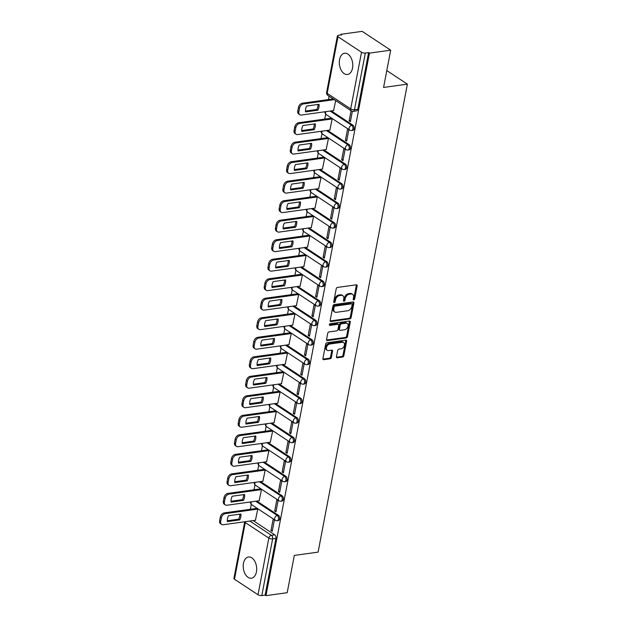 <?xml version="1.0" encoding="UTF-8"?>
<svg xmlns="http://www.w3.org/2000/svg" width="627" height="627" viewBox="0 0 627 627"><rect width="100%" height="100%" fill="white"/><g stroke="black" fill="none" stroke-linecap="round" stroke-linejoin="round"><path stroke-width="0.94" d="M353.785 299.902A0.94 0.651 123.4 0 0 354.678 298.938L357.163 285.896A1.348 0.925 123.4 0 0 356.865 284.917A1.348 0.925 123.4 0 0 356.355 284.815L337.498 287.432A1.348 0.925 123.4 0 0 336.213 288.804L333.729 301.846A0.94 0.651 123.4 0 0 335.194 301.642L335.516 299.957A4.318 2.97 123.4 0 1 339.615 295.56L341.19 295.348A4.318 2.97 123.4 0 1 342.82 295.67A4.318 2.97 123.4 0 1 343.792 298.805L343.471 300.498A0.94 0.651 123.4 0 0 344.936 300.294L345.258 298.601A4.318 2.97 123.4 0 1 349.357 294.212L350.932 293.992A4.318 2.97 123.4 0 1 352.562 294.322A4.318 2.97 123.4 0 1 353.534 297.457L353.213 299.142A0.94 0.651 123.4 0 0 353.785 299.902M353.197 299.275A0.94 0.651 123.4 0 0 353.847 298.389L356.332 285.348A1.348 0.925 123.4 0 0 356.332 284.815M333.713 301.979A0.94 0.651 123.4 0 0 334.363 301.093L334.685 299.408L335.516 299.957M343.455 300.623A0.94 0.651 123.4 0 0 344.105 299.745L344.427 298.052L345.258 298.601M352.531 68.139A10.714 6.646 -97.9 0 0 344.576 53.24A10.714 6.646 -97.9 0 0 339.56 59.573A10.714 6.646 -97.9 0 0 347.523 74.472A10.714 6.646 -97.9 0 0 352.531 68.139M256.435 571.887A10.714 6.646 -97.9 0 0 248.48 556.995A10.714 6.646 -97.9 0 0 243.464 563.32A10.714 6.646 -97.9 0 0 251.427 578.219A10.714 6.646 -97.9 0 0 256.435 571.887M336.472 356.708A1.348 0.925 123.4 0 0 336.777 357.688A1.348 0.925 123.4 0 0 337.279 357.79L342.569 357.053A1.348 0.925 123.4 0 0 343.855 355.681L346.613 341.198A1.348 0.925 123.4 0 0 346.316 340.218A1.348 0.925 123.4 0 0 345.806 340.116L326.949 342.734A1.348 0.925 123.4 0 0 325.664 344.105L322.905 358.597A1.348 0.925 123.4 0 0 323.211 359.577A1.348 0.925 123.4 0 0 323.72 359.679L330.108 358.785A1.348 0.925 123.4 0 0 331.385 357.414L332.569 351.214A1.348 0.925 123.4 0 0 332.263 350.234A1.348 0.925 123.4 0 0 331.761 350.132L328.587 350.571A3.605 2.484 123.4 0 1 327.231 350.297A3.605 2.484 123.4 0 1 326.683 346.778A3.605 2.484 123.4 0 1 329.841 344.004L342.256 342.279A3.605 2.484 123.4 0 1 343.62 342.554A3.605 2.484 123.4 0 1 344.16 346.073A3.605 2.484 123.4 0 1 341.002 348.847L338.933 349.137A1.348 0.925 123.4 0 0 337.655 350.509L336.472 356.708M361.513 52.245L337.977 36.703A2.751 1.035 10.8 0 1 337.412 35.896A2.751 1.035 10.8 0 1 338.447 35.308L341.754 34.853L340.923 34.305L362.163 31.35L390.684 50.184L383.575 87.451L407.378 84.143L318.101 552.121L294.306 555.428L287.197 592.695L265.958 595.65L369.452 53.13L368.621 52.582L365.314 53.044L354.506 109.694A2.751 1.709 82.1 0 1 353.22 111.316L356.528 110.861A2.751 1.709 82.1 0 0 357.813 109.239L354.506 109.694A2.751 1.035 10.8 0 1 350.705 108.894L361.513 52.245A2.751 1.035 10.8 0 0 365.314 53.044M390.684 50.184L369.452 53.13M349.858 318.877A1.348 0.925 123.4 0 0 351.136 317.505L353.902 303.021A1.348 0.925 123.4 0 0 353.597 302.042A1.348 0.925 123.4 0 0 353.087 301.94L334.23 304.557A1.348 0.925 123.4 0 0 332.953 305.929L330.186 320.413A1.348 0.925 123.4 0 0 330.492 321.392A1.348 0.925 123.4 0 0 331.001 321.502L349.858 318.877L349.02 318.328A1.348 0.925 123.4 0 0 350.305 316.956L353.072 302.473A1.348 0.925 123.4 0 0 353.064 301.94M350.258 322.106L347.491 336.597A1.348 0.925 123.4 0 1 346.214 337.969L327.357 340.586A1.348 0.925 123.4 0 1 326.847 340.485A1.348 0.925 123.4 0 1 326.542 339.505L327.725 333.305A1.348 0.925 123.4 0 1 329.01 331.934L336.66 330.868A1.348 0.925 123.4 0 0 337.937 329.496L338.721 325.382A1.348 0.925 123.4 0 0 338.415 324.402A1.348 0.925 123.4 0 0 337.906 324.3L329.951 325.405A0.94 0.651 123.4 0 1 330.272 323.689L349.443 321.024A1.348 0.925 123.4 0 1 349.952 321.126A1.348 0.925 123.4 0 1 350.258 322.106L349.427 321.557L346.66 336.048L347.491 336.597M253.151 520.59L274.751 534.847L271.444 535.309A2.751 1.709 82.1 0 1 272.627 538.906L261.82 595.564A2.751 1.035 -169.2 0 1 258.018 594.757L234.482 579.223A2.751 1.035 -169.2 0 1 233.918 578.407L244.726 521.758A2.751 1.035 -169.2 0 0 245.29 522.565L234.482 579.223M340.923 34.305L340.79 34.987M329.112 96.229L328.47 99.583M325.695 114.138L324.747 119.091M321.972 133.645L321.024 138.598M318.25 153.153L317.309 158.114M314.527 172.66L313.586 177.621M310.812 192.175L309.863 197.129M307.089 211.683L306.141 216.636M303.366 231.191L302.418 236.152M299.643 250.706L298.695 255.659M295.92 270.213L294.972 275.167M292.198 289.721L291.257 294.674M288.475 309.229L287.534 314.19M284.76 328.744L283.812 333.697M281.037 348.251L280.089 353.205M277.314 367.759L276.366 372.712M273.591 387.267L272.643 392.228M269.869 406.782L268.928 411.735M266.146 426.289L265.205 431.243M262.423 445.797L261.483 450.75M258.708 465.305L257.76 470.266M254.985 484.82L254.037 489.773M251.262 504.327L250.314 509.281M265.958 595.65L265.127 595.101L261.82 595.564M333.595 110.571L335.68 100.563M351.065 110.72L349.137 120.831L350.579 120.627M349.137 120.831L350.383 121.654L352.358 111.3M345.414 140.338L346.668 141.161L348.808 129.907L347.562 129.084L345.414 140.338L346.856 140.142M329.873 130.079L332.177 118.926L330.907 118.237M341.691 159.854L342.945 160.677L345.093 149.422L343.839 148.591L341.691 159.854L343.141 159.65M326.15 149.587L328.454 138.434L327.184 137.744M337.977 179.361L339.223 180.184L341.37 168.929L340.124 168.107L337.977 179.361L339.419 179.157M322.427 169.094L324.731 157.949L323.461 157.252M334.254 198.869L335.5 199.692L337.647 188.437L336.401 187.614L334.254 198.869L335.696 198.665M318.704 188.609L321.016 177.457L319.739 176.767M330.531 218.376L331.777 219.199L333.925 207.945L332.678 207.122L330.531 218.376L331.973 218.18M314.981 208.117L317.293 196.964L316.016 196.275M326.808 237.892L328.054 238.715L330.202 227.46L328.956 226.629L326.808 237.892L328.25 237.688M311.266 227.625L313.571 216.48L312.301 215.782M323.085 257.399L324.331 258.222L326.479 246.967L325.233 246.145L323.085 257.399L324.527 257.195M307.543 247.14L309.848 235.987L308.578 235.29M319.362 276.907L320.616 277.73L322.764 266.475L321.51 265.652L319.362 276.907L320.805 276.711M303.821 266.647L306.125 255.495L304.855 254.805M315.647 296.414L316.894 297.237L319.041 285.983L317.787 285.16L315.647 296.414L317.09 296.218M300.098 286.155L302.402 275.002L301.132 274.312M311.925 315.93L313.171 316.753L315.318 305.498L314.072 304.675L311.925 315.93L313.367 315.726M296.375 305.662L298.679 294.518L297.41 293.82M308.202 335.437L309.448 336.26L311.595 325.005L310.349 324.183L308.202 335.437L309.644 335.233M292.652 325.178L294.964 314.025L293.687 313.328M304.479 354.945L305.725 355.768L307.873 344.513L306.627 343.69L304.479 354.945L305.921 354.749M288.929 344.685L291.241 333.533L289.964 332.843M300.756 374.452L302.002 375.283L304.15 364.021L302.904 363.198L300.756 374.452L302.198 374.256M285.214 364.193L287.519 353.04L286.249 352.35M297.033 393.968L298.28 394.791L300.427 383.536L299.181 382.713L297.033 393.968L298.476 393.764M281.492 383.7L283.796 372.556L282.526 371.858M293.311 413.475L294.565 414.298L296.712 403.043L295.458 402.221L293.311 413.475L294.761 413.271M277.769 403.216L280.073 392.063L278.803 391.373M289.596 432.983L290.842 433.806L292.989 422.551L291.743 421.728L289.596 432.983L291.038 432.787M274.046 422.723L276.35 411.571L275.081 410.881M285.873 452.498L287.119 453.321L289.266 442.059L288.02 441.236L285.873 452.498L287.315 452.294M270.323 442.231L272.635 431.078L271.358 430.388M282.15 472.006L283.396 472.829L285.544 461.574L284.297 460.751L282.15 472.006L283.592 471.802M266.6 461.738L268.912 450.594L267.635 449.896M278.427 491.513L279.673 492.336L281.821 481.081L280.575 480.258L278.427 491.513L279.869 491.309M262.885 481.254L265.19 470.101L263.912 469.411M274.704 511.021L275.951 511.844L278.098 500.589L276.852 499.766L274.704 511.021L276.146 510.825M259.163 500.761L261.467 489.609L260.197 488.919M270.982 530.536L272.228 531.359L274.375 520.104L273.129 519.274L270.982 530.536L272.424 530.332M255.44 520.269L257.744 509.124L256.474 508.426M256.866 501.083L278.474 515.339L277.299 515.504A2.751 1.709 82.1 0 1 278.553 518.451A2.751 1.709 82.1 0 1 277.197 520.723L278.372 520.559A2.751 1.709 -97.9 0 0 279.72 518.286A2.751 1.709 -97.9 0 0 278.474 515.339M260.589 481.567L282.189 495.832L281.021 495.996A2.751 1.709 82.1 0 1 282.268 498.943A2.751 1.709 82.1 0 1 280.92 501.216L282.095 501.051A2.751 1.709 -97.9 0 0 283.443 498.778A2.751 1.709 -97.9 0 0 282.189 495.832M264.312 462.06L285.912 476.316L284.736 476.481A2.751 1.709 82.1 0 1 285.99 479.428A2.751 1.709 82.1 0 1 284.642 481.708L285.818 481.544A2.751 1.709 -97.9 0 0 287.166 479.263A2.751 1.709 -97.9 0 0 285.912 476.316M268.035 442.552L289.635 456.809L288.459 456.973A2.751 1.709 82.1 0 1 289.713 459.92A2.751 1.709 82.1 0 1 288.365 462.193L289.533 462.036A2.751 1.709 -97.9 0 0 290.889 459.756A2.751 1.709 -97.9 0 0 289.635 456.809M271.757 423.045L293.358 437.301L292.182 437.466A2.751 1.709 82.1 0 1 293.436 440.413A2.751 1.709 82.1 0 1 292.088 442.686L293.256 442.521A2.751 1.709 -97.9 0 0 294.612 440.248A2.751 1.709 -97.9 0 0 293.358 437.301M275.48 403.529L297.08 417.794L295.905 417.95A2.751 1.709 82.1 0 1 297.159 420.897A2.751 1.709 82.1 0 1 295.803 423.178L296.979 423.013A2.751 1.709 -97.9 0 0 298.334 420.741A2.751 1.709 -97.9 0 0 297.08 417.794M279.203 384.022L300.803 398.278L299.628 398.443A2.751 1.709 82.1 0 1 300.882 401.39A2.751 1.709 82.1 0 1 299.526 403.67L300.701 403.506A2.751 1.709 -97.9 0 0 302.049 401.225A2.751 1.709 -97.9 0 0 300.803 398.278M282.918 364.514L304.526 378.771L303.35 378.935A2.751 1.709 82.1 0 1 304.604 381.882A2.751 1.709 82.1 0 1 303.249 384.155L304.424 383.998A2.751 1.709 -97.9 0 0 305.772 381.718A2.751 1.709 -97.9 0 0 304.526 378.771M286.641 344.999L308.241 359.263L307.073 359.428A2.751 1.709 82.1 0 1 308.319 362.375A2.751 1.709 82.1 0 1 306.971 364.648L308.147 364.483A2.751 1.709 -97.9 0 0 309.495 362.21A2.751 1.709 -97.9 0 0 308.241 359.263M290.364 325.491L311.964 339.756L310.788 339.912A2.751 1.709 82.1 0 1 312.042 342.859A2.751 1.709 82.1 0 1 310.694 345.14L311.87 344.975A2.751 1.709 -97.9 0 0 313.218 342.703A2.751 1.709 -97.9 0 0 311.964 339.756M294.087 305.984L315.687 320.24L314.511 320.405A2.751 1.709 82.1 0 1 315.765 323.352A2.751 1.709 82.1 0 1 314.417 325.632L315.585 325.468A2.751 1.709 -97.9 0 0 316.941 323.187A2.751 1.709 -97.9 0 0 315.687 320.24M297.809 286.476L319.409 300.733L318.234 300.897A2.751 1.709 82.1 0 1 319.488 303.844A2.751 1.709 82.1 0 1 318.14 306.117L319.308 305.952A2.751 1.709 -97.9 0 0 320.663 303.68A2.751 1.709 -97.9 0 0 319.409 300.733M301.532 266.961L323.132 281.225L321.957 281.39A2.751 1.709 82.1 0 1 323.211 284.337A2.751 1.709 82.1 0 1 321.855 286.61L323.03 286.445A2.751 1.709 -97.9 0 0 324.386 284.172A2.751 1.709 -97.9 0 0 323.132 281.225M305.247 247.453L326.855 261.718L325.679 261.874A2.751 1.709 82.1 0 1 326.933 264.821A2.751 1.709 82.1 0 1 325.578 267.102L326.753 266.937A2.751 1.709 -97.9 0 0 328.101 264.665A2.751 1.709 -97.9 0 0 326.855 261.718M308.97 227.946L330.57 242.202L329.402 242.367A2.751 1.709 82.1 0 1 330.656 245.314A2.751 1.709 82.1 0 1 329.3 247.587L330.476 247.43A2.751 1.709 -97.9 0 0 331.824 245.149A2.751 1.709 -97.9 0 0 330.57 242.202M312.693 208.438L334.293 222.695L333.125 222.859A2.751 1.709 82.1 0 1 334.371 225.806A2.751 1.709 82.1 0 1 333.023 228.079L334.199 227.915A2.751 1.709 -97.9 0 0 335.547 225.642A2.751 1.709 -97.9 0 0 334.293 222.695M316.416 188.923L338.016 203.187L336.84 203.352A2.751 1.709 82.1 0 1 338.094 206.299A2.751 1.709 82.1 0 1 336.746 208.572L337.922 208.407A2.751 1.709 -97.9 0 0 339.27 206.134A2.751 1.709 -97.9 0 0 338.016 203.187M320.138 169.415L341.739 183.672L340.563 183.836A2.751 1.709 82.1 0 1 341.817 186.783A2.751 1.709 82.1 0 1 340.469 189.064L341.637 188.899A2.751 1.709 -97.9 0 0 342.993 186.619A2.751 1.709 -97.9 0 0 341.739 183.672M323.861 149.908L345.461 164.164L344.286 164.329A2.751 1.709 82.1 0 1 345.54 167.276A2.751 1.709 82.1 0 1 344.184 169.549L345.359 169.392A2.751 1.709 -97.9 0 0 346.715 167.111A2.751 1.709 -97.9 0 0 345.461 164.164M327.584 130.4L349.184 144.657L348.009 144.821A2.751 1.709 82.1 0 1 349.263 147.768A2.751 1.709 82.1 0 1 347.907 150.041L349.082 149.877A2.751 1.709 -97.9 0 0 350.438 147.604A2.751 1.709 -97.9 0 0 349.184 144.657M331.299 110.885L352.907 125.149L351.731 125.314A2.751 1.709 82.1 0 1 352.985 128.261A2.751 1.709 82.1 0 1 351.629 130.534L352.805 130.369A2.751 1.709 -97.9 0 0 354.153 128.096A2.751 1.709 -97.9 0 0 352.907 125.149M407.378 84.143L386.796 70.561M265.127 595.101L275.935 538.452A2.751 1.709 -97.9 0 0 274.751 534.847M368.621 52.582L357.813 109.239M352.562 294.322L351.731 293.773A4.318 2.97 123.4 0 0 350.101 293.444L350.932 293.992M344.427 298.052A4.318 2.97 123.4 0 1 348.526 293.663L350.101 293.444M342.82 295.67L341.989 295.121A4.318 2.97 123.4 0 0 340.359 294.8L341.19 295.348M334.685 299.408A4.318 2.97 123.4 0 1 338.784 295.011L340.359 294.8M330.194 320.946L349.02 318.328M352.178 304.573A0.94 0.651 123.4 0 0 351.606 303.813L335.053 306.117A0.94 0.651 123.4 0 0 334.16 307.081L333.823 308.86A4.318 2.97 123.4 0 0 334.794 311.995A4.318 2.97 123.4 0 0 336.425 312.317L347.734 310.749A4.318 2.97 123.4 0 0 351.833 306.352L352.178 304.573M351.959 303.891L351.128 303.343A0.94 0.651 123.4 0 0 350.775 303.264L351.606 303.813M334.794 311.995L333.964 311.447A4.318 2.97 123.4 0 1 332.984 308.312L333.329 306.525A0.94 0.651 123.4 0 1 334.222 305.568L350.775 303.264M326.549 340.038L345.383 337.42A1.348 0.925 123.4 0 0 346.66 336.048M338.415 324.402L337.585 323.853A1.348 0.925 123.4 0 0 337.075 323.751L329.363 324.825M344.591 329.771A3.605 2.484 123.4 0 0 347.75 326.988A3.605 2.484 123.4 0 0 347.201 323.469A3.605 2.484 123.4 0 0 345.845 323.203L341.472 323.806A1.348 0.925 123.4 0 0 340.187 325.178L339.403 329.293A1.348 0.925 123.4 0 0 339.709 330.272A1.348 0.925 123.4 0 0 340.218 330.374L344.591 329.771M347.201 323.469L346.37 322.921A3.605 2.484 123.4 0 0 345.015 322.654L345.845 323.203M339.709 330.272L338.878 329.724A1.348 0.925 123.4 0 1 338.572 328.744L339.356 324.629A1.348 0.925 123.4 0 1 340.641 323.258L345.015 322.654M349.427 321.557A1.348 0.925 123.4 0 0 349.419 321.032M343.62 342.554L342.781 342.005A3.605 2.484 123.4 0 0 341.425 341.731L342.256 342.279M327.231 350.297L326.393 349.748A3.605 2.484 123.4 0 1 325.852 346.229A3.605 2.484 123.4 0 1 329.01 343.455L341.425 341.731M322.905 359.122L329.277 358.236A1.348 0.925 123.4 0 0 330.554 356.865L331.738 350.665A1.348 0.925 123.4 0 0 331.738 350.14M336.472 357.241L341.739 356.504A1.348 0.925 123.4 0 0 343.024 355.133L345.783 340.649A1.348 0.925 123.4 0 0 345.783 340.116M319.018 104.317L306.658 106.034A8.59 5.909 123.4 0 0 305.537 111.912L317.897 110.195A8.59 5.909 123.4 0 0 319.018 104.317M334.277 99.638L303.468 103.917A4.123 2.837 123.4 0 0 299.549 108.118L298.86 111.739A4.123 2.837 123.4 0 0 299.792 114.741A4.123 2.837 123.4 0 0 301.344 115.047L333.776 110.54M318.022 104.45A8.59 5.909 123.4 0 1 316.815 109.482L305.451 111.057M299.792 114.741L298.711 114.028A4.123 2.837 -56.6 0 1 297.778 111.026L298.468 107.405A4.123 2.837 -56.6 0 1 302.386 103.204L303.468 103.917M333.196 98.925L302.386 103.204M316.815 109.482L317.897 110.195M315.295 123.825L302.935 125.541A8.59 5.909 123.4 0 0 301.814 131.419L314.174 129.703A8.59 5.909 123.4 0 0 315.295 123.825M332.169 118.926L299.745 123.433A4.123 2.837 123.4 0 0 295.834 127.626L295.137 131.255A4.123 2.837 123.4 0 0 296.069 134.249A4.123 2.837 123.4 0 0 297.621 134.562L330.053 130.055M314.307 123.966A8.59 5.909 123.4 0 1 313.092 128.99L301.728 130.565M296.069 134.249L294.988 133.535A4.123 2.837 -56.6 0 1 294.055 130.541L294.753 126.913A4.123 2.837 -56.6 0 1 298.664 122.712L299.745 123.433M331.087 118.213L298.664 122.712M313.092 128.99L314.174 129.703M311.58 143.332L299.212 145.049A8.59 5.909 123.4 0 0 298.091 150.927L310.459 149.21A8.59 5.909 123.4 0 0 311.58 143.332M328.446 138.434L296.022 142.94A4.123 2.837 123.4 0 0 292.111 147.133L291.414 150.762A4.123 2.837 123.4 0 0 292.347 153.756A4.123 2.837 123.4 0 0 293.906 154.07L326.338 149.563M310.584 143.473A8.59 5.909 123.4 0 1 309.377 148.497L298.005 150.08M292.347 153.756L291.265 153.043A4.123 2.837 -56.6 0 1 290.332 150.049L291.03 146.42A4.123 2.837 -56.6 0 1 294.949 142.227L296.022 142.94M327.365 137.721L294.949 142.227M309.377 148.497L310.459 149.21M307.857 162.848L295.497 164.564A8.59 5.909 123.4 0 0 294.377 170.442L306.736 168.726A8.59 5.909 123.4 0 0 307.857 162.848M324.731 157.941L292.307 162.448A4.123 2.837 123.4 0 0 288.389 166.649L287.699 170.27A4.123 2.837 123.4 0 0 288.624 173.264A4.123 2.837 123.4 0 0 290.183 173.577L322.615 169.071M306.862 162.981A8.59 5.909 123.4 0 1 305.655 168.005L294.29 169.588M288.624 173.264L287.542 172.55A4.123 2.837 -56.6 0 1 286.617 169.556L287.307 165.928A4.123 2.837 -56.6 0 1 291.226 161.735L292.307 162.448M323.65 157.228L291.226 161.735M305.655 168.005L306.736 168.726M304.134 182.355L291.774 184.072A8.59 5.909 123.4 0 0 290.654 189.95L303.013 188.233A8.59 5.909 123.4 0 0 304.134 182.355M321.008 177.449L288.585 181.955A4.123 2.837 123.4 0 0 284.666 186.156L283.976 189.785A4.123 2.837 123.4 0 0 284.901 192.779A4.123 2.837 123.4 0 0 286.461 193.085L318.892 188.578M303.139 182.488A8.59 5.909 123.4 0 1 301.932 187.52L290.567 189.095M284.901 192.779L283.819 192.066A4.123 2.837 -56.6 0 1 282.895 189.064L283.584 185.443A4.123 2.837 -56.6 0 1 287.503 181.242L288.585 181.955M319.927 176.736L287.503 181.242M301.932 187.52L303.013 188.233M300.411 201.863L288.052 203.579A8.59 5.909 123.4 0 0 286.931 209.457L299.291 207.741A8.59 5.909 123.4 0 0 300.411 201.863M317.286 196.964L284.862 201.471A4.123 2.837 123.4 0 0 280.943 205.664L280.253 209.293A4.123 2.837 123.4 0 0 281.186 212.287A4.123 2.837 123.4 0 0 282.738 212.6L315.169 208.093M299.416 202.004A8.59 5.909 123.4 0 1 298.209 207.028L286.845 208.603M281.186 212.287L280.104 211.573A4.123 2.837 -56.6 0 1 279.172 208.579L279.861 204.951A4.123 2.837 -56.6 0 1 283.78 200.758L284.862 201.471M316.204 196.251L283.78 200.758M298.209 207.028L299.291 207.741M296.689 221.37L284.329 223.087A8.59 5.909 123.4 0 0 283.208 228.965L295.568 227.248A8.59 5.909 123.4 0 0 296.689 221.37M313.563 216.472L281.139 220.978A4.123 2.837 123.4 0 0 277.22 225.171L276.531 228.8A4.123 2.837 123.4 0 0 277.463 231.794A4.123 2.837 123.4 0 0 279.015 232.108L311.447 227.601M295.693 221.511A8.59 5.909 123.4 0 1 294.486 226.535L283.122 228.118M277.463 231.794L276.382 231.081A4.123 2.837 -56.6 0 1 275.449 228.087L276.139 224.458A4.123 2.837 -56.6 0 1 280.057 220.265L281.139 220.978M312.481 215.759L280.057 220.265M294.486 226.535L295.568 227.248M292.966 240.886L280.606 242.602A8.59 5.909 123.4 0 0 279.485 248.48L291.845 246.764A8.59 5.909 123.4 0 0 292.966 240.886M309.84 235.979L277.416 240.486A4.123 2.837 123.4 0 0 273.497 244.687L272.808 248.308A4.123 2.837 123.4 0 0 273.74 251.302A4.123 2.837 123.4 0 0 275.292 251.615L307.724 247.109M291.97 241.019A8.59 5.909 123.4 0 1 290.763 246.043L279.399 247.626M273.74 251.302L272.659 250.588A4.123 2.837 -56.6 0 1 271.726 247.594L272.416 243.974A4.123 2.837 -56.6 0 1 276.335 239.773L277.416 240.486M308.758 235.266L276.335 239.773M290.763 246.043L291.845 246.764M289.243 260.393L276.883 262.11A8.59 5.909 123.4 0 0 275.762 267.988L288.122 266.271A8.59 5.909 123.4 0 0 289.243 260.393M306.117 255.487L273.693 259.993A4.123 2.837 123.4 0 0 269.782 264.194L269.085 267.823A4.123 2.837 123.4 0 0 270.018 270.817A4.123 2.837 123.4 0 0 271.569 271.13L304.001 266.624M288.255 260.526A8.59 5.909 123.4 0 1 287.041 265.558L275.676 267.133M270.018 270.817L268.936 270.104A4.123 2.837 -56.6 0 1 268.003 267.11L268.701 263.481A4.123 2.837 -56.6 0 1 272.612 259.28L273.693 259.993M305.035 254.774L272.612 259.28M287.041 265.558L288.122 266.271M285.528 279.901L273.168 281.617A8.59 5.909 123.4 0 0 272.04 287.495L284.407 285.779A8.59 5.909 123.4 0 0 285.528 279.901M302.394 275.002L269.971 279.509A4.123 2.837 123.4 0 0 266.06 283.702L265.362 287.331A4.123 2.837 123.4 0 0 266.295 290.325A4.123 2.837 123.4 0 0 267.854 290.638L300.286 286.131M284.533 280.042A8.59 5.909 123.4 0 1 283.326 285.066L271.953 286.649M266.295 290.325L265.213 289.611A4.123 2.837 -56.6 0 1 264.28 286.617L264.978 282.989A4.123 2.837 -56.6 0 1 268.897 278.796L269.971 279.509M301.313 274.289L268.897 278.796M283.326 285.066L284.407 285.779M281.805 299.408L269.445 301.132A8.59 5.909 123.4 0 0 268.325 307.011L280.684 305.286A8.59 5.909 123.4 0 0 281.805 299.408M298.679 294.51L266.256 299.016A4.123 2.837 123.4 0 0 262.337 303.209L261.647 306.838A4.123 2.837 123.4 0 0 262.572 309.832A4.123 2.837 123.4 0 0 264.132 310.146L296.563 305.639M280.81 299.549A8.59 5.909 123.4 0 1 279.603 304.573L268.238 306.156M262.572 309.832L261.49 309.119A4.123 2.837 -56.6 0 1 260.566 306.125L261.255 302.496A4.123 2.837 -56.6 0 1 265.174 298.303L266.256 299.016M297.598 293.797L265.174 298.303M279.603 304.573L280.684 305.286M278.082 318.924L265.723 320.64A8.59 5.909 123.4 0 0 264.602 326.518L276.962 324.802A8.59 5.909 123.4 0 0 278.082 318.924M294.956 314.017L262.533 318.524A4.123 2.837 123.4 0 0 258.614 322.725L257.924 326.346A4.123 2.837 123.4 0 0 258.849 329.34A4.123 2.837 123.4 0 0 260.409 329.653L292.84 325.147M277.087 319.057A8.59 5.909 123.4 0 1 275.88 324.088L264.516 325.664M258.849 329.34L257.775 328.626A4.123 2.837 -56.6 0 1 256.843 325.632L257.532 322.012A4.123 2.837 -56.6 0 1 261.451 317.811L262.533 318.524M293.875 313.304L261.451 317.811M275.88 324.088L276.962 324.802M274.36 338.431L262 340.147A8.59 5.909 123.4 0 0 260.879 346.026L273.239 344.309A8.59 5.909 123.4 0 0 274.36 338.431M291.234 333.533L258.81 338.031A4.123 2.837 123.4 0 0 254.891 342.232L254.201 345.861A4.123 2.837 123.4 0 0 255.134 348.855A4.123 2.837 123.4 0 0 256.686 349.168L289.118 344.662M273.364 338.572A8.59 5.909 123.4 0 1 272.157 343.596L260.793 345.171M255.134 348.855L254.053 348.142A4.123 2.837 -56.6 0 1 253.12 345.148L253.81 341.519A4.123 2.837 -56.6 0 1 257.728 337.318L258.81 338.031M290.152 332.812L257.728 337.318M272.157 343.596L273.239 344.309M270.637 357.939L258.277 359.655A8.59 5.909 123.4 0 0 257.156 365.533L269.516 363.817A8.59 5.909 123.4 0 0 270.637 357.939M287.511 353.04L255.087 357.547A4.123 2.837 123.4 0 0 251.168 361.74L250.479 365.369A4.123 2.837 123.4 0 0 251.411 368.362A4.123 2.837 123.4 0 0 252.963 368.676L285.395 364.169M269.641 358.08A8.59 5.909 123.4 0 1 268.434 363.104L257.07 364.687M251.411 368.362L250.33 367.649A4.123 2.837 -56.6 0 1 249.397 364.655L250.087 361.027A4.123 2.837 -56.6 0 1 254.006 356.834L255.087 357.547M286.429 352.327L254.006 356.834M268.434 363.104L269.516 363.817M266.914 377.446L254.554 379.17A8.59 5.909 123.4 0 0 253.433 385.049L265.793 383.324A8.59 5.909 123.4 0 0 266.914 377.446M283.788 372.548L251.364 377.054A4.123 2.837 123.4 0 0 247.446 381.247L246.756 384.876A4.123 2.837 123.4 0 0 247.689 387.87A4.123 2.837 123.4 0 0 249.24 388.184L281.672 383.677M265.919 377.587A8.59 5.909 123.4 0 1 264.712 382.611L253.347 384.194M247.689 387.87L246.607 387.157A4.123 2.837 -56.6 0 1 245.674 384.163L246.364 380.534A4.123 2.837 -56.6 0 1 250.283 376.341L251.364 377.054M282.706 371.835L250.283 376.341M264.712 382.611L265.793 383.324M263.199 396.962L250.831 398.678A8.59 5.909 123.4 0 0 249.711 404.556L262.07 402.84A8.59 5.909 123.4 0 0 263.199 396.962M280.065 392.055L247.641 396.562A4.123 2.837 123.4 0 0 243.731 400.763L243.033 404.384A4.123 2.837 123.4 0 0 243.966 407.385A4.123 2.837 123.4 0 0 245.518 407.691L277.949 403.185M262.204 397.095A8.59 5.909 123.4 0 1 260.997 402.126L249.624 403.702M243.966 407.385L242.884 406.664A4.123 2.837 -56.6 0 1 241.951 403.67L242.649 400.05A4.123 2.837 -56.6 0 1 246.56 395.849L247.641 396.562M278.984 391.342L246.56 395.849M260.997 402.126L262.07 402.84M259.476 416.469L247.116 418.185A8.59 5.909 123.4 0 0 245.988 424.064L258.355 422.347A8.59 5.909 123.4 0 0 259.476 416.469M276.342 411.571L243.927 416.069A4.123 2.837 123.4 0 0 240.008 420.27L239.31 423.899A4.123 2.837 123.4 0 0 240.243 426.893A4.123 2.837 123.4 0 0 241.803 427.206L274.234 422.7M258.481 416.61A8.59 5.909 123.4 0 1 257.274 421.634L245.902 423.209M240.243 426.893L239.161 426.18A4.123 2.837 -56.6 0 1 238.229 423.186L238.926 419.557A4.123 2.837 -56.6 0 1 242.845 415.356L243.927 416.069M275.269 410.857L242.845 415.356M257.274 421.634L258.355 422.347M255.753 435.977L243.394 437.693A8.59 5.909 123.4 0 0 242.273 443.571L254.633 441.855A8.59 5.909 123.4 0 0 255.753 435.977M272.627 431.078L240.204 435.585A4.123 2.837 123.4 0 0 236.285 439.778L235.595 443.407A4.123 2.837 123.4 0 0 236.52 446.4A4.123 2.837 123.4 0 0 238.08 446.714L270.511 442.207M254.758 436.118A8.59 5.909 123.4 0 1 253.551 441.142L242.187 442.725M236.52 446.4L235.438 445.687A4.123 2.837 -56.6 0 1 234.514 442.693L235.203 439.065A4.123 2.837 -56.6 0 1 239.122 434.872L240.204 435.585M271.546 430.365L239.122 434.872M253.551 441.142L254.633 441.855M252.03 455.492L239.671 457.208A8.59 5.909 123.4 0 0 238.55 463.087L250.91 461.362A8.59 5.909 123.4 0 0 252.03 455.492M268.905 450.586L236.481 455.092A4.123 2.837 123.4 0 0 232.562 459.285L231.872 462.914A4.123 2.837 123.4 0 0 232.805 465.908A4.123 2.837 123.4 0 0 234.357 466.222L266.788 461.715M251.035 455.625A8.59 5.909 123.4 0 1 249.828 460.649L238.464 462.232M232.805 465.908L231.724 465.195A4.123 2.837 -56.6 0 1 230.791 462.201L231.481 458.572A4.123 2.837 -56.6 0 1 235.399 454.379L236.481 455.092M267.823 449.872L235.399 454.379M249.828 460.649L250.91 461.362M248.308 475L235.948 476.716A8.59 5.909 123.4 0 0 234.827 482.594L247.187 480.878A8.59 5.909 123.4 0 0 248.308 475M265.182 470.093L232.758 474.6A4.123 2.837 123.4 0 0 228.839 478.801L228.15 482.422A4.123 2.837 123.4 0 0 229.082 485.423A4.123 2.837 123.4 0 0 230.634 485.729L263.066 481.222M247.312 475.133A8.59 5.909 123.4 0 1 246.105 480.164L234.741 481.74M229.082 485.423L228.001 484.71A4.123 2.837 -56.6 0 1 227.068 481.708L227.758 478.087A4.123 2.837 -56.6 0 1 231.677 473.887L232.758 474.6M264.1 469.38L231.677 473.887M246.105 480.164L247.187 480.878M244.585 494.507L232.225 496.223A8.59 5.909 123.4 0 0 231.104 502.102L243.464 500.385A8.59 5.909 123.4 0 0 244.585 494.507M261.459 489.609L229.035 494.115A4.123 2.837 123.4 0 0 225.117 498.308L224.427 501.937A4.123 2.837 123.4 0 0 225.359 504.931A4.123 2.837 123.4 0 0 226.911 505.244L259.343 500.738M243.589 494.648A8.59 5.909 123.4 0 1 242.383 499.672L231.018 501.247M225.359 504.931L224.278 504.218A4.123 2.837 -56.6 0 1 223.345 501.224L224.035 497.595A4.123 2.837 -56.6 0 1 227.954 493.394L229.035 494.115M260.377 488.895L227.954 493.394M242.383 499.672L243.464 500.385M240.862 514.015L228.502 515.731A8.59 5.909 123.4 0 0 227.382 521.609L239.741 519.893A8.59 5.909 123.4 0 0 240.862 514.015M257.736 509.116L225.312 513.623A4.123 2.837 123.4 0 0 221.394 517.816L220.704 521.445A4.123 2.837 123.4 0 0 221.637 524.438A4.123 2.837 123.4 0 0 223.188 524.752L255.62 520.245M239.867 514.156A8.59 5.909 123.4 0 1 238.66 519.18L227.295 520.763M221.637 524.438L220.555 523.725A4.123 2.837 -56.6 0 1 219.622 520.731L220.32 517.103A4.123 2.837 -56.6 0 1 224.231 512.91L225.312 513.623M256.655 508.403L224.231 512.91M238.66 519.18L239.741 519.893M353.847 298.389L354.678 298.938M334.363 301.093L335.194 301.642M344.105 299.745L344.936 300.294M249.836 521.045L271.444 535.309A2.751 1.889 -56.6 0 0 268.826 538.107L245.29 522.565A2.751 1.889 -56.6 0 1 245.612 521.633M258.018 594.757L268.826 538.107A2.751 1.035 10.8 0 0 272.627 538.906L275.935 538.452M337.977 36.703L327.169 93.36L350.705 108.894A2.751 1.889 123.4 0 0 351.324 110.893A2.751 2.751 0 0 0 353.22 111.316M255.698 501.239L277.299 515.504A2.751 1.889 -56.6 0 0 274.689 518.302A2.751 1.889 -56.6 0 0 275.308 520.3A2.751 2.751 0 0 0 277.197 520.723M259.413 481.732L281.021 495.996A2.751 1.889 -56.6 0 0 278.404 498.794A2.751 1.889 -56.6 0 0 279.031 500.785A2.751 2.751 0 0 0 280.92 501.216M263.136 462.224L284.736 476.481A2.751 1.889 -56.6 0 0 282.126 479.279A2.751 1.889 -56.6 0 0 282.746 481.277A2.751 2.751 0 0 0 284.642 481.708M266.859 442.717L288.459 456.973A2.751 1.889 -56.6 0 0 285.849 459.771A2.751 1.889 -56.6 0 0 286.468 461.77A2.751 2.751 0 0 0 288.365 462.193M270.582 423.201L292.182 437.466A2.751 1.889 -56.6 0 0 289.572 440.264A2.751 1.889 -56.6 0 0 290.191 442.254A2.751 2.751 0 0 0 292.088 442.686M274.305 403.694L295.905 417.95A2.751 1.889 -56.6 0 0 293.295 420.748A2.751 1.889 -56.6 0 0 293.914 422.747A2.751 2.751 0 0 0 295.803 423.178M278.027 384.186L299.628 398.443A2.751 1.889 -56.6 0 0 297.018 401.241A2.751 1.889 -56.6 0 0 297.637 403.239A2.751 2.751 0 0 0 299.526 403.67M281.75 364.679L303.35 378.935A2.751 1.889 -56.6 0 0 300.741 381.733A2.751 1.889 -56.6 0 0 301.36 383.732A2.751 2.751 0 0 0 303.249 384.155M285.465 345.163L307.073 359.428A2.751 1.889 -56.6 0 0 304.456 362.226A2.751 1.889 -56.6 0 0 305.083 364.216A2.751 2.751 0 0 0 306.971 364.648M289.188 325.656L310.788 339.912A2.751 1.889 -56.6 0 0 308.178 342.71A2.751 1.889 -56.6 0 0 308.797 344.709A2.751 2.751 0 0 0 310.694 345.14M292.911 306.148L314.511 320.405A2.751 1.889 -56.6 0 0 311.901 323.203A2.751 1.889 -56.6 0 0 312.52 325.201A2.751 2.751 0 0 0 314.417 325.632M296.634 286.633L318.234 300.897A2.751 1.889 -56.6 0 0 315.624 303.695A2.751 1.889 -56.6 0 0 316.243 305.694A2.751 2.751 0 0 0 318.14 306.117M300.357 267.126L321.957 281.39A2.751 1.889 -56.6 0 0 319.347 284.188A2.751 1.889 -56.6 0 0 319.966 286.178A2.751 2.751 0 0 0 321.855 286.61M304.079 247.618L325.679 261.874A2.751 1.889 -56.6 0 0 323.07 264.672A2.751 1.889 -56.6 0 0 323.689 266.671A2.751 2.751 0 0 0 325.578 267.102M307.802 228.11L329.402 242.367A2.751 1.889 -56.6 0 0 326.785 245.165A2.751 1.889 -56.6 0 0 327.412 247.163A2.751 2.751 0 0 0 329.3 247.587M311.517 208.595L333.125 222.859A2.751 1.889 -56.6 0 0 330.507 225.657A2.751 1.889 -56.6 0 0 331.134 227.656A2.751 2.751 0 0 0 333.023 228.079M315.24 189.088L336.84 203.352A2.751 1.889 -56.6 0 0 334.23 206.15A2.751 1.889 -56.6 0 0 334.849 208.14A2.751 2.751 0 0 0 336.746 208.572M318.963 169.58L340.563 183.836A2.751 1.889 -56.6 0 0 337.953 186.634A2.751 1.889 -56.6 0 0 338.572 188.633A2.751 2.751 0 0 0 340.469 189.064M322.686 150.072L344.286 164.329A2.751 1.889 -56.6 0 0 341.676 167.127A2.751 1.889 -56.6 0 0 342.295 169.125A2.751 2.751 0 0 0 344.184 169.549M326.408 130.557L348.009 144.821A2.751 1.889 -56.6 0 0 345.399 147.619A2.751 1.889 -56.6 0 0 346.018 149.618A2.751 2.751 0 0 0 347.907 150.041M330.131 111.05L351.731 125.314A2.751 1.889 -56.6 0 0 349.121 128.104A2.751 1.889 -56.6 0 0 349.741 130.102A2.751 2.751 0 0 0 351.629 130.534M349.741 130.102L326.205 114.569A2.751 1.889 -56.6 0 1 325.585 112.57A2.751 1.889 123.4 0 1 325.907 111.637M346.018 149.618L322.482 134.076A2.751 1.889 -56.6 0 1 321.863 132.078A2.751 1.889 123.4 0 1 322.184 131.145M342.295 169.125L318.759 153.584A2.751 1.889 -56.6 0 1 318.14 151.593A2.751 1.889 123.4 0 1 318.461 150.66M338.572 188.633L315.036 173.099A2.751 1.889 -56.6 0 1 314.417 171.1A2.751 1.889 123.4 0 1 314.738 170.168M334.849 208.14L311.313 192.607A2.751 1.889 -56.6 0 1 310.694 190.608A2.751 1.889 123.4 0 1 311.016 189.675M331.134 227.656L307.591 212.114A2.751 1.889 -56.6 0 1 306.971 210.116A2.751 1.889 123.4 0 1 307.293 209.183M327.412 247.163L303.876 231.622A2.751 1.889 -56.6 0 1 303.249 229.631A2.751 1.889 123.4 0 1 303.57 228.698M323.689 266.671L300.153 251.137A2.751 1.889 -56.6 0 1 299.534 249.138A2.751 1.889 123.4 0 1 299.855 248.206M319.966 286.178L296.43 270.645A2.751 1.889 -56.6 0 1 295.811 268.646A2.751 1.889 123.4 0 1 296.132 267.713M316.243 305.694L292.707 290.152A2.751 1.889 -56.6 0 1 292.088 288.154A2.751 1.889 123.4 0 1 292.409 287.221M312.52 325.201L288.984 309.66A2.751 1.889 -56.6 0 1 288.365 307.669A2.751 1.889 123.4 0 1 288.686 306.736M308.797 344.709L285.261 329.175A2.751 1.889 -56.6 0 1 284.642 327.176A2.751 1.889 123.4 0 1 284.964 326.244M305.083 364.216L281.539 348.683A2.751 1.889 -56.6 0 1 280.92 346.684A2.751 1.889 123.4 0 1 281.241 345.751M301.36 383.732L277.824 368.19A2.751 1.889 -56.6 0 1 277.197 366.192A2.751 1.889 123.4 0 1 277.518 365.259M297.637 403.239L274.101 387.698A2.751 1.889 -56.6 0 1 273.482 385.707A2.751 1.889 123.4 0 1 273.803 384.774M293.914 422.747L270.378 407.213A2.751 1.889 -56.6 0 1 269.759 405.214A2.751 1.889 123.4 0 1 270.08 404.282M290.191 442.254L266.655 426.721A2.751 1.889 -56.6 0 1 266.036 424.722A2.751 1.889 123.4 0 1 266.357 423.789M286.468 461.77L262.932 446.228A2.751 1.889 -56.6 0 1 262.313 444.237A2.751 1.889 123.4 0 1 262.635 443.305M282.746 481.277L259.21 465.743A2.751 1.889 -56.6 0 1 258.59 463.745A2.751 1.889 123.4 0 1 258.912 462.812M279.031 500.785L255.495 485.251A2.751 1.889 -56.6 0 1 254.868 483.252A2.751 1.889 123.4 0 1 255.189 482.32M275.308 520.3L251.772 504.759A2.751 1.889 -56.6 0 1 251.145 502.76A2.751 1.889 123.4 0 1 251.466 501.827M327.788 95.351A2.751 1.889 123.4 0 1 327.169 93.36A2.751 1.035 -169.2 0 1 326.604 92.545A2.751 2.751 0 0 0 327.788 95.351L351.324 110.893M348.526 293.663L349.357 294.212M338.784 295.011L339.615 295.56M356.332 285.348L357.163 285.896M330.194 320.969L331.001 321.502M353.072 302.473L353.902 303.021M350.305 316.956L351.136 317.505M334.222 305.568L335.053 306.117M333.329 306.525L334.16 307.081M332.984 308.312L333.823 308.86M345.383 337.42L346.214 337.969M326.557 340.053L327.357 340.586M337.075 323.751L337.906 324.3M329.387 325.037L329.951 325.405M340.641 323.258L341.472 323.806M339.356 324.629L340.187 325.178M338.572 328.744L339.403 329.293M329.01 343.455L329.841 344.004M331.738 350.665L332.569 351.214M330.554 356.865L331.385 357.414M329.277 358.236L330.108 358.785M322.913 359.146L323.72 359.679M345.783 340.649L346.613 341.198M343.024 355.133L343.855 355.681M341.739 356.504L342.569 357.053M336.48 357.257L337.279 357.79M297.778 111.026L298.86 111.739M298.468 107.405L299.549 108.118M294.055 130.541L295.137 131.255M294.753 126.913L295.834 127.626M290.332 150.049L291.414 150.762M291.03 146.42L292.111 147.133M286.617 169.556L287.699 170.27M287.307 165.928L288.389 166.649M282.895 189.064L283.976 189.785M283.584 185.443L284.666 186.156M279.172 208.579L280.253 209.293M279.861 204.951L280.943 205.664M275.449 228.087L276.531 228.8M276.139 224.458L277.22 225.171M271.726 247.594L272.808 248.308M272.416 243.974L273.497 244.687M268.003 267.11L269.085 267.823M268.701 263.481L269.782 264.194M264.28 286.617L265.362 287.331M264.978 282.989L266.06 283.702M260.566 306.125L261.647 306.838M261.255 302.496L262.337 303.209M256.843 325.632L257.924 326.346M257.532 322.012L258.614 322.725M253.12 345.148L254.201 345.861M253.81 341.519L254.891 342.232M249.397 364.655L250.479 365.369M250.087 361.027L251.168 361.74M245.674 384.163L246.756 384.876M246.364 380.534L247.446 381.247M241.951 403.67L243.033 404.384M242.649 400.05L243.731 400.763M238.229 423.186L239.31 423.899M238.926 419.557L240.008 420.27M234.514 442.693L235.595 443.407M235.203 439.065L236.285 439.778M230.791 462.201L231.872 462.914M231.481 458.572L232.562 459.285M227.068 481.708L228.15 482.422M227.758 478.087L228.839 478.801M223.345 501.224L224.427 501.937M224.035 497.595L225.117 498.308M219.622 520.731L220.704 521.445M220.32 517.103L221.394 517.816M325.013 111.763A2.751 2.751 0 0 0 326.205 114.569M321.298 131.27A2.751 2.751 0 0 0 322.482 134.076M317.575 150.778A2.751 2.751 0 0 0 318.759 153.584M313.853 170.293A2.751 2.751 0 0 0 315.036 173.099M310.13 189.801A2.751 2.751 0 0 0 311.313 192.607M306.407 209.308A2.751 2.751 0 0 0 307.591 212.114M302.684 228.816A2.751 2.751 0 0 0 303.876 231.622M298.961 248.331A2.751 2.751 0 0 0 300.153 251.137M295.246 267.839A2.751 2.751 0 0 0 296.43 270.645M291.524 287.346A2.751 2.751 0 0 0 292.707 290.152M287.801 306.854A2.751 2.751 0 0 0 288.984 309.66M284.078 326.369A2.751 2.751 0 0 0 285.261 329.175M280.355 345.877A2.751 2.751 0 0 0 281.539 348.683M276.632 365.384A2.751 2.751 0 0 0 277.824 368.19M272.917 384.892A2.751 2.751 0 0 0 274.101 387.698M269.195 404.407A2.751 2.751 0 0 0 270.378 407.213M265.472 423.915A2.751 2.751 0 0 0 266.655 426.721M261.749 443.422A2.751 2.751 0 0 0 262.932 446.228M258.026 462.93A2.751 2.751 0 0 0 259.21 465.743M254.303 482.445A2.751 2.751 0 0 0 255.495 485.251M250.581 501.953A2.751 2.751 0 0 0 251.772 504.759M337.412 35.896L326.604 92.545"/></g></svg>
